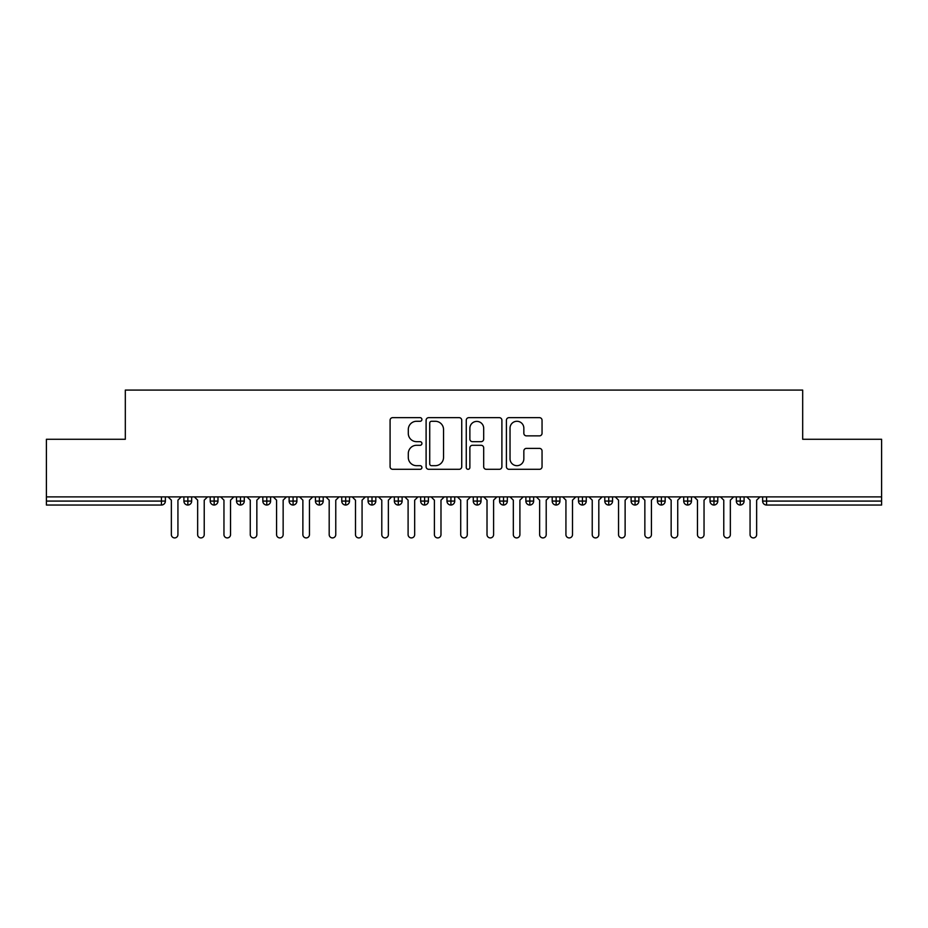 <?xml version="1.0" encoding="UTF-8"?>
<svg xmlns="http://www.w3.org/2000/svg" width="928" height="928" viewBox="0 0 928 928"><rect width="100%" height="100%" fill="white"/><g stroke="black" fill="none" stroke-linecap="round" stroke-linejoin="round"><path stroke-width="1.39" d="M421.915 419.468A1.81 1.81 0 0 0 420.106 417.658L392.672 417.658A2.587 2.587 0 0 0 390.085 420.245L390.085 466.726A2.587 2.587 0 0 0 392.672 469.301L420.106 469.301A1.81 1.81 0 0 0 421.915 467.492A1.81 1.81 0 0 0 420.106 465.682L416.556 465.682A8.259 8.259 0 0 1 408.297 457.423L408.297 453.548A8.259 8.259 0 0 1 416.556 445.289L420.106 445.289A1.81 1.81 0 0 0 421.915 443.48A1.81 1.81 0 0 0 420.106 441.67L416.556 441.67A8.259 8.259 0 0 1 408.297 433.411L408.297 429.536A8.259 8.259 0 0 1 416.556 421.277L420.106 421.277A1.81 1.81 0 0 0 421.915 419.468M539.458 435.87A2.587 2.587 0 0 0 542.045 433.283L542.045 420.245A2.587 2.587 0 0 0 539.458 417.658L508.996 417.658A2.587 2.587 0 0 0 506.41 420.245L506.41 466.726A2.587 2.587 0 0 0 508.996 469.301L539.458 469.301A2.587 2.587 0 0 0 542.045 466.726L542.045 450.973A2.587 2.587 0 0 0 539.458 448.386L526.42 448.386A2.587 2.587 0 0 0 523.844 450.973L523.844 458.78A6.902 6.902 0 0 1 516.931 465.682A6.902 6.902 0 0 1 510.029 458.78L510.029 428.179A6.902 6.902 0 0 1 516.931 421.277A6.902 6.902 0 0 1 523.844 428.179L523.844 433.283A2.587 2.587 0 0 0 526.42 435.87L539.458 435.87M46.4 496.886L881.6 496.886L881.6 439.269L802.685 439.269L802.685 390.085L125.315 390.085L125.315 439.269L46.4 439.269L46.4 501.085L161.426 501.085L161.426 496.886M461.738 420.245A2.587 2.587 0 0 0 459.163 417.658L428.69 417.658A2.587 2.587 0 0 0 426.103 420.245L426.103 466.726A2.587 2.587 0 0 0 428.69 469.301L459.163 469.301A2.587 2.587 0 0 0 461.738 466.726L461.738 420.245M468.837 417.658L499.31 417.658A2.587 2.587 0 0 1 501.897 420.245L501.897 466.726A2.587 2.587 0 0 1 499.31 469.301L486.272 469.301A2.587 2.587 0 0 1 483.685 466.726L483.685 447.876A2.587 2.587 0 0 0 481.11 445.289L472.456 445.289A2.587 2.587 0 0 0 469.87 447.876L469.87 467.492A1.81 1.81 0 0 1 468.072 469.301A1.81 1.81 0 0 1 466.262 467.492L466.262 420.245A2.587 2.587 0 0 1 468.837 417.658M165.37 496.886L165.37 501.085A3.944 3.944 0 0 1 161.426 505.041L46.4 505.041L46.4 501.085M881.6 496.886L881.6 505.041L766.574 505.041A3.944 3.944 0 0 1 762.63 501.085L762.63 496.886L762.63 501.085A3.944 3.944 0 0 0 766.574 505.041L766.574 501.085L881.6 501.085M187.862 496.886L187.862 501.085L183.906 501.085L183.906 496.886L183.906 501.085A3.944 3.944 0 0 0 187.862 505.041A3.944 3.944 0 0 0 191.667 501.097L191.667 501.097A3.944 3.944 0 0 1 187.862 505.041A3.944 3.944 0 0 1 183.906 501.085A3.944 3.944 0 0 0 187.862 505.041L187.862 501.085L191.667 501.085L191.667 496.886L191.667 501.085M161.426 505.041A3.944 3.944 0 0 0 165.37 501.085A3.944 3.944 0 0 1 161.426 505.041L161.426 501.085L165.37 501.085M214.159 496.886L214.159 501.085L210.215 501.085L210.215 496.886L210.215 501.085A3.944 3.944 0 0 0 214.159 505.041A3.944 3.944 0 0 0 217.976 501.097L217.976 501.097A3.944 3.944 0 0 1 214.159 505.041A3.944 3.944 0 0 1 210.215 501.085A3.944 3.944 0 0 0 214.159 505.041L214.159 501.085L217.976 501.085L217.976 496.886L217.976 501.085M240.468 496.886L240.468 501.085L236.524 501.085L236.524 496.886L236.524 501.085A3.944 3.944 0 0 0 240.468 505.041A3.944 3.944 0 0 0 244.284 501.097L244.284 501.097A3.944 3.944 0 0 1 240.468 505.041A3.944 3.944 0 0 1 236.524 501.085A3.944 3.944 0 0 0 240.468 505.041L240.468 501.085L244.284 501.085L244.284 496.886L244.284 501.085M266.777 496.886L266.777 501.085L262.833 501.085L262.833 496.886L262.833 501.085A3.944 3.944 0 0 0 266.777 505.041A3.944 3.944 0 0 0 270.593 501.097L270.593 501.097A3.944 3.944 0 0 1 266.777 505.041A3.944 3.944 0 0 1 262.833 501.085A3.944 3.944 0 0 0 266.777 505.041L266.777 501.085L270.593 501.085L270.593 496.886M293.086 496.886L293.086 505.041A3.944 3.944 0 0 1 289.13 501.085A3.944 3.944 0 0 0 293.086 505.041A3.944 3.944 0 0 1 289.13 501.085L289.13 496.886M296.89 496.886L296.89 501.097L289.13 501.085M319.383 496.886L319.383 501.085L315.439 501.085L315.439 496.886L315.439 501.085A3.944 3.944 0 0 0 319.383 505.041A3.944 3.944 0 0 0 323.199 501.097L323.199 501.097A3.944 3.944 0 0 1 319.383 505.041A3.944 3.944 0 0 1 315.439 501.085A3.944 3.944 0 0 0 319.383 505.041L319.383 501.085L323.199 501.085L323.199 496.886L323.199 501.085M345.692 505.041A3.944 3.944 0 0 1 341.748 501.085L341.748 496.886L341.748 501.085A3.944 3.944 0 0 0 345.692 505.041A3.944 3.944 0 0 0 349.508 501.097L349.508 496.886L349.508 501.085L345.692 501.085L345.692 505.041A3.944 3.944 0 0 0 349.508 501.097M372 496.886L372 501.085L368.056 501.085A3.944 3.944 0 0 0 372 505.041A3.944 3.944 0 0 1 368.056 501.085L368.056 496.886L368.056 501.085A3.944 3.944 0 0 0 372 505.041A3.944 3.944 0 0 0 375.805 501.097L375.805 496.886L375.805 501.085L372 501.085L372 505.041A3.944 3.944 0 0 0 375.805 501.097M398.298 496.886L398.298 501.085L394.354 501.085L394.354 496.886L394.354 501.085A3.944 3.944 0 0 0 398.298 505.041A3.944 3.944 0 0 0 402.114 501.097L402.114 501.097A3.944 3.944 0 0 1 398.298 505.041A3.944 3.944 0 0 1 394.354 501.085A3.944 3.944 0 0 0 398.298 505.041L398.298 501.085L402.114 501.085L402.114 496.886M424.606 496.886L424.606 501.085L420.662 501.085L420.662 496.886L420.662 501.085A3.944 3.944 0 0 0 424.606 505.041A3.944 3.944 0 0 0 428.423 501.097L428.423 501.097A3.944 3.944 0 0 1 424.606 505.041A3.944 3.944 0 0 1 420.662 501.085A3.944 3.944 0 0 0 424.606 505.041L424.606 501.085L428.423 501.085L428.423 496.886M450.915 496.886L450.915 501.085L446.971 501.085L446.971 496.886L446.971 501.085A3.944 3.944 0 0 0 450.915 505.041A3.944 3.944 0 0 0 454.732 501.097L454.732 501.097A3.944 3.944 0 0 1 450.915 505.041A3.944 3.944 0 0 1 446.971 501.085A3.944 3.944 0 0 0 450.915 505.041L450.915 501.085L454.732 501.085L454.732 496.886M477.224 496.886L477.224 501.085L473.268 501.085L473.268 496.886L473.268 501.085A3.944 3.944 0 0 0 477.224 505.041A3.944 3.944 0 0 0 481.029 501.097L481.029 501.097A3.944 3.944 0 0 1 477.224 505.041A3.944 3.944 0 0 1 473.268 501.085A3.944 3.944 0 0 0 477.224 505.041L477.224 501.085L481.029 501.085L481.029 496.886L481.029 501.085M503.521 496.886L503.521 501.085L499.577 501.085A3.944 3.944 0 0 0 503.521 505.041A3.944 3.944 0 0 1 499.577 501.085L499.577 496.886L499.577 501.085A3.944 3.944 0 0 0 503.521 505.041A3.944 3.944 0 0 0 507.338 501.097L507.338 496.886L507.338 501.085L503.521 501.085L503.521 505.041A3.944 3.944 0 0 0 507.338 501.097M529.83 496.886L529.83 501.085L525.886 501.085L525.886 496.886L525.886 501.085A3.944 3.944 0 0 0 529.83 505.041A3.944 3.944 0 0 0 533.646 501.097L533.646 501.097A3.944 3.944 0 0 1 529.83 505.041A3.944 3.944 0 0 1 525.886 501.085A3.944 3.944 0 0 0 529.83 505.041L529.83 501.085L533.646 501.085L533.646 496.886L533.646 501.085M556.139 496.886L556.139 505.041A3.944 3.944 0 0 1 552.195 501.085L552.195 496.886L552.195 501.085A3.944 3.944 0 0 0 556.139 505.041A3.944 3.944 0 0 0 559.944 501.097L559.944 496.886M582.436 496.886L582.436 505.041A3.944 3.944 0 0 1 578.492 501.085L578.492 496.886L578.492 501.085A3.944 3.944 0 0 0 582.436 505.041A3.944 3.944 0 0 0 586.252 501.097L586.252 496.886M608.745 496.886L608.745 501.085L604.801 501.085A3.944 3.944 0 0 0 608.745 505.041A3.944 3.944 0 0 1 604.801 501.085L604.801 496.886L604.801 501.085A3.944 3.944 0 0 0 608.745 505.041A3.944 3.944 0 0 0 612.561 501.097L612.561 496.886L612.561 501.085L608.745 501.085L608.745 505.041A3.944 3.944 0 0 0 612.561 501.097M635.054 505.041A3.944 3.944 0 0 1 631.11 501.085L631.11 496.886L631.11 501.085A3.944 3.944 0 0 0 635.054 505.041A3.944 3.944 0 0 0 638.87 501.097L638.87 501.097A3.944 3.944 0 0 1 635.054 505.041L635.054 501.085L638.87 501.085L638.87 496.886M661.362 496.886L661.362 501.085L657.407 501.085L657.407 496.886L657.407 501.085A3.944 3.944 0 0 0 661.362 505.041A3.944 3.944 0 0 0 665.167 501.097L665.167 501.097A3.944 3.944 0 0 1 661.362 505.041A3.944 3.944 0 0 1 657.407 501.085A3.944 3.944 0 0 0 661.362 505.041L661.362 501.085L665.167 501.085L665.167 496.886M687.66 496.886L687.66 501.085L683.716 501.085L683.716 496.886L683.716 501.085A3.944 3.944 0 0 0 687.66 505.041A3.944 3.944 0 0 0 691.476 501.097L691.476 501.097A3.944 3.944 0 0 1 687.66 505.041A3.944 3.944 0 0 1 683.716 501.085A3.944 3.944 0 0 0 687.66 505.041L687.66 501.085L691.476 501.085L691.476 496.886M713.968 496.886L713.968 505.041A3.944 3.944 0 0 1 710.024 501.085L710.024 496.886M717.785 496.886L717.785 501.097L710.024 501.085A3.944 3.944 0 0 0 713.968 505.041A3.944 3.944 0 0 0 717.785 501.097A3.944 3.944 0 0 1 713.968 505.041M740.277 505.041A3.944 3.944 0 0 1 736.333 501.085L736.333 496.886L736.333 501.085A3.944 3.944 0 0 0 740.277 505.041A3.944 3.944 0 0 0 744.094 501.097L744.094 501.097A3.944 3.944 0 0 1 740.277 505.041L740.277 501.085L744.094 501.085L744.094 496.886M293.086 505.041A3.944 3.944 0 0 0 296.89 501.097A3.944 3.944 0 0 1 293.086 505.041M345.692 496.886L345.692 501.085L341.748 501.085M635.054 496.886L635.054 501.085L631.11 501.085M740.277 496.886L740.277 501.085L736.333 501.085M431.532 421.277A1.81 1.81 0 0 0 429.722 423.087L429.722 463.884A1.81 1.81 0 0 0 431.532 465.682L435.278 465.682A8.259 8.259 0 0 0 443.538 457.423L443.538 429.536A8.259 8.259 0 0 0 435.278 421.277L431.532 421.277M483.685 428.307A6.902 6.902 0 0 0 476.783 421.405A6.902 6.902 0 0 0 469.87 428.307L469.87 439.095A2.587 2.587 0 0 0 472.456 441.67L481.11 441.67A2.587 2.587 0 0 0 483.685 439.095L483.685 428.307M168.061 496.886L171.355 500.169L171.355 534.632A3.283 3.283 0 0 0 174.638 537.915A3.283 3.283 0 0 0 177.932 534.632L177.932 500.169L181.215 496.886M194.37 496.886L197.652 500.169L197.652 534.632A3.283 3.283 0 0 0 200.947 537.915A3.283 3.283 0 0 0 204.23 534.632L204.23 500.169L207.524 496.886M220.678 496.886L223.961 500.169L223.961 534.632A3.283 3.283 0 0 0 227.256 537.915A3.283 3.283 0 0 0 230.538 534.632L230.538 500.169L233.821 496.886M246.976 496.886L250.27 500.169L250.27 534.632A3.283 3.283 0 0 0 253.553 537.915A3.283 3.283 0 0 0 256.847 534.632L256.847 500.169L260.13 496.886M273.284 496.886L276.579 500.169L276.579 534.632A3.283 3.283 0 0 0 279.862 537.915A3.283 3.283 0 0 0 283.144 534.632L283.144 500.169L286.439 496.886M299.593 496.886L302.876 500.169L302.876 534.632A3.283 3.283 0 0 0 306.17 537.915A3.283 3.283 0 0 0 309.453 534.632L309.453 500.169L312.748 496.886M325.89 496.886L329.185 500.169L329.185 534.632A3.283 3.283 0 0 0 332.468 537.915A3.283 3.283 0 0 0 335.762 534.632L335.762 500.169L339.045 496.886M352.199 496.886L355.494 500.169L355.494 534.632A3.283 3.283 0 0 0 358.776 537.915A3.283 3.283 0 0 0 362.071 534.632L362.071 500.169L365.354 496.886M378.508 496.886L381.791 500.169L381.791 534.632A3.283 3.283 0 0 0 385.085 537.915A3.283 3.283 0 0 0 388.368 534.632L388.368 500.169L391.662 496.886M404.817 496.886L408.1 500.169L408.1 534.632A3.283 3.283 0 0 0 411.394 537.915A3.283 3.283 0 0 0 414.677 534.632L414.677 500.169L417.96 496.886M431.114 496.886L434.408 500.169L434.408 534.632A3.283 3.283 0 0 0 437.691 537.915A3.283 3.283 0 0 0 440.986 534.632L440.986 500.169L444.268 496.886M457.423 496.886L460.717 500.169L460.717 534.632A3.283 3.283 0 0 0 464 537.915A3.283 3.283 0 0 0 467.283 534.632L467.283 500.169L470.577 496.886M483.732 496.886L487.014 500.169L487.014 534.632A3.283 3.283 0 0 0 490.309 537.915A3.283 3.283 0 0 0 493.592 534.632L493.592 500.169L496.886 496.886M510.04 496.886L513.323 500.169L513.323 534.632A3.283 3.283 0 0 0 516.606 537.915A3.283 3.283 0 0 0 519.9 534.632L519.9 500.169L523.183 496.886M536.338 496.886L539.632 500.169L539.632 534.632A3.283 3.283 0 0 0 542.915 537.915A3.283 3.283 0 0 0 546.209 534.632L546.209 500.169L549.492 496.886M562.646 496.886L565.929 500.169L565.929 534.632A3.283 3.283 0 0 0 569.224 537.915A3.283 3.283 0 0 0 572.506 534.632L572.506 500.169L575.801 496.886M588.955 496.886L592.238 500.169L592.238 534.632A3.283 3.283 0 0 0 595.532 537.915A3.283 3.283 0 0 0 598.815 534.632L598.815 500.169L602.11 496.886M615.252 496.886L618.547 500.169L618.547 534.632A3.283 3.283 0 0 0 621.83 537.915A3.283 3.283 0 0 0 625.124 534.632L625.124 500.169L628.407 496.886M641.561 496.886L644.856 500.169L644.856 534.632A3.283 3.283 0 0 0 648.138 537.915A3.283 3.283 0 0 0 651.421 534.632L651.421 500.169L654.716 496.886M667.87 496.886L671.153 500.169L671.153 534.632A3.283 3.283 0 0 0 674.447 537.915A3.283 3.283 0 0 0 677.73 534.632L677.73 500.169L681.024 496.886M694.179 496.886L697.462 500.169L697.462 534.632A3.283 3.283 0 0 0 700.744 537.915A3.283 3.283 0 0 0 704.039 534.632L704.039 500.169L707.322 496.886M720.476 496.886L723.77 500.169L723.77 534.632A3.283 3.283 0 0 0 727.053 537.915A3.283 3.283 0 0 0 730.348 534.632L730.348 500.169L733.63 496.886M746.785 496.886L750.068 500.169L750.068 534.632A3.283 3.283 0 0 0 753.362 537.915A3.283 3.283 0 0 0 756.645 534.632L756.645 500.169L759.939 496.886M766.574 496.886L766.574 501.085L762.63 501.085M559.944 501.085L552.195 501.085A3.944 3.944 0 0 0 556.139 505.041A3.944 3.944 0 0 0 559.944 501.097M586.252 501.085L578.492 501.085A3.944 3.944 0 0 0 582.436 505.041A3.944 3.944 0 0 0 586.252 501.097"/></g></svg>
